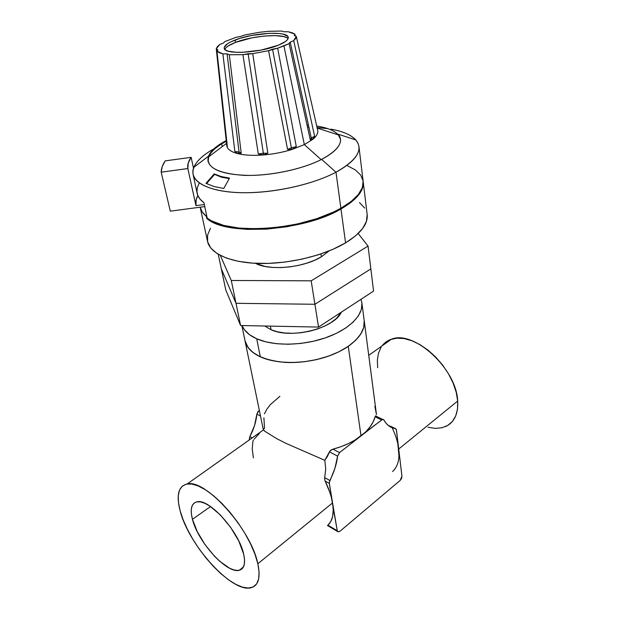 <?xml version="1.0" encoding="UTF-8"?>
<svg xmlns="http://www.w3.org/2000/svg" width="619" height="619" viewBox="0 0 619 619"><rect width="100%" height="100%" fill="white"/><g stroke="black" fill="none" stroke-linecap="round" stroke-linejoin="round"><path stroke-width="0.93" d="M192.447 519.295L210.553 506.551L192.447 519.295L197.252 531.636L204.982 544.573L214.569 556.319L219.652 561.224L229.517 568.188L233.936 569.96L237.773 570.463L240.868 569.65L243.097 567.522L244.35 564.133L244.551 559.615L243.677 554.121C245.666 563.251 244.296 568.606 239.568 570.176C227.428 574.587 197.887 542.097 192.447 519.295C189.84 508.911 191.441 503.077 197.252 501.785C209.299 498.566 239.035 531.589 243.677 554.121L238.833 541.107L230.57 527.241L220.256 514.838L209.64 505.94L204.765 503.262L200.44 501.885L196.827 501.854L194.041 503.139L192.176 505.653L191.286 509.298L191.379 513.902L192.447 519.295M245.008 340.821L263.245 429.323L264.793 431.25L276.507 438.538L286.233 443.475L324.82 460.327L327.505 456.28L329.942 450.965L332.929 449.17C343.994 446.229 353.364 441.819 361.024 435.938L348.265 346.338C332.62 357.148 306.792 363.732 284.872 362.37C261.767 360.134 248.474 352.938 245.008 340.783C246.439 347.329 251.531 352.668 260.289 356.815L253.086 352.567L248.018 347.452L244.969 340.612L248.018 347.452L253.086 352.567L260.289 356.815L256.715 338.794C249.062 335.343 244.188 330.933 242.083 325.563L244.373 329.687L249.457 334.662L256.715 338.794L260.289 356.815C276.886 364.49 305.616 364.32 328.704 356.064C351.84 347.839 365.999 332.983 364.204 320.619C365.21 329.424 359.894 337.997 348.265 346.338L361.024 435.938L366.108 431.458L370.177 426.708L373.18 421.794L375.06 416.811L381.706 419.899L339.552 452.582L332.929 449.17L340.837 446.732L348.257 443.661L355.035 440.032L382.387 419.512L383.587 419.605L386.21 423.396L388.887 425.934L391.966 427.659L395.371 428.526C390.527 427.876 386.736 425.06 383.997 420.077L375.462 415.891L375.06 416.811L381.706 419.899L383.06 419.411M263.222 429.207L264.514 428.325L263.903 417.802M264.793 431.25L263.501 429.888L187.193 483.957C205.09 478.549 251.105 529.338 257.844 563.754L332.565 502.907C331.405 496.121 328.921 488.832 325.107 481.04L324.58 478.526L325.718 469.016L324.82 460.327L286.233 443.475L276.507 438.538L264.793 431.25M327.567 525.485L327.931 525.175L337.254 530.715L338.167 531.891L339.947 531.264L400.199 480.398L339.947 531.264L338.222 531.899L337.254 530.715L331.459 497.761L329.834 492.353L325.107 481.04L329.269 483.338L337.254 530.715L327.931 525.175L330.848 521.422L332.643 516.37L333.231 510.141L332.565 502.907L257.844 563.754C260.692 577.473 258.525 585.442 251.345 587.648C232.489 593.783 188.617 545.169 180.175 510.961L178.504 502.829L178.249 495.827L179.471 490.217L182.156 486.255L186.249 484.143L191.642 484.004L198.157 485.915L205.562 489.861L213.563 495.734L221.842 503.317L230.028 512.323L237.758 522.366L244.691 533.005L250.509 543.768L254.951 554.167L257.844 563.754L259.082 572.111L258.657 578.92L256.614 583.934L253.086 586.998L248.265 588.05L242.369 587.114L235.653 584.282L228.372 579.717L220.805 573.612L213.207 566.215L205.848 557.796L198.954 548.651L192.749 539.079L187.441 529.4L183.201 519.921L180.175 510.961C176.051 495.123 178.388 486.124 187.193 483.957M388.562 425.686L390.806 426.352M374.859 406.296L376.476 414.653L364.204 320.619L363.732 327.436L360.838 333.92L355.631 340.311L348.265 346.338L339.011 351.731L328.24 356.235L316.417 359.631L304.068 361.775L291.75 362.548L280.02 361.945L269.381 359.995L260.289 356.815L269.381 359.995L280.02 361.945L291.75 362.548L304.068 361.775L316.417 359.631L328.24 356.235L339.011 351.731L348.265 346.338L355.631 340.311L360.838 333.92L363.732 327.436L364.266 321.129L361.875 302.784C363.639 314.878 349.271 329.517 325.849 337.703C302.474 345.913 273.428 346.23 256.715 338.794L265.884 341.858L276.616 343.715L288.469 344.249L300.919 343.421L313.407 341.262L325.377 337.866L336.279 333.393L345.657 328.062L353.132 322.112L358.416 315.822L361.372 309.461L361.937 303.279L360.993 299.317L361.875 302.784M392.26 427.977C395.758 435.389 397.909 442.415 398.713 449.046L457.689 401.027C456.536 368.669 413.693 329.78 391.518 339.181C387.587 340.465 384.422 342.709 382.031 345.913M427.992 427.28L435.265 428.371L441.935 427.768L447.723 425.454L452.388 421.462L455.708 415.929L457.511 409.027L457.689 401.027L456.203 392.245L453.108 383.06L448.504 373.853L442.6 365.048L435.66 357.016L427.977 350.099L419.906 344.59L411.782 340.698L403.959 338.547L396.733 338.183L390.38 339.583L385.119 342.647M381.134 347.213L378.526 353.078L377.358 359.995L377.652 367.717M279.889 396.284L270.41 404.555L266.928 409.105L264.39 413.84M259.539 411.341L258.703 410.908L256.862 414.142L260.506 416.03L256.862 414.142L258.022 411.519L258.703 410.908L259.539 411.341M327.931 525.175C332.651 520.842 334.198 513.414 332.565 502.907L329.231 482.681L334.918 468.351L337.61 456.126C336.597 464.312 334.012 472.429 329.85 480.483L324.689 477.659L325.718 469.016L324.82 460.327L329.432 451.87L337.61 456.126L339.552 452.582L361.024 435.938C368.537 430.004 373.211 423.636 375.06 416.811M390.187 426.112L396.322 429.385L398.713 449.046L396.446 429.926L395.371 428.526L391.107 426.545M397.87 444.032L398.976 456.157M401.948 476.259L398.713 449.046L401.948 476.259L401.553 478.472L400.199 480.398L401.948 476.259M445.579 426.561C454.3 422.46 458.339 413.949 457.689 401.027L398.713 449.046C399.789 459.329 397.746 466.819 392.578 471.5M249.302 438.67L249.852 436.635L252.181 437.912L249.852 436.635C253.79 429.269 256.127 421.771 256.862 414.142L254.564 425.485L249.852 436.635L249.364 439.281L249.859 439.552L249.364 439.281L249.48 439.823L249.364 439.281M259.485 433.323L254.27 439.049M252.916 441.239L252.227 448.891L253.388 457.859M339.552 452.582L332.929 449.17L330.778 450.175L329.432 451.87L337.61 456.126L339.552 452.582M324.596 478.278L325.107 481.04L329.269 483.338L329.85 480.483L324.689 477.659M253.086 440.767L253.558 439.939M271.06 329.741L270.379 326.12L271.06 329.741C291.24 339.344 334.577 328.349 341.309 312.185L336.411 318.445L331.266 322.445L324.874 326.012L317.493 329.006L309.43 331.273L301.02 332.728L292.64 333.308L284.632 332.976L277.343 331.769L271.06 329.741L264.762 326.012L271.06 329.741M373.567 291.092L370.851 268.901L373.567 291.092L318.537 327.072L240.598 325.532L225.788 289.971L221.331 268.847L225.788 289.971L240.598 325.532L236.001 303.31L240.598 325.532L318.537 327.072L314.909 304.269L318.537 327.072L373.567 291.092M221.331 268.847L236.001 303.31L314.909 304.269L370.851 268.901L368.057 246.107L358.177 233.518L368.057 246.107L370.851 268.901L314.909 304.269L370.851 268.901L314.909 304.269L236.001 303.31L314.909 304.269L311.179 280.825L314.909 304.269L236.001 303.31L221.331 268.847L236.001 303.31L231.282 280.477L236.001 303.31L221.331 268.847L218.252 254.301L221.331 268.847M220.364 255.469L231.282 280.477L311.179 280.825L368.057 246.107L311.179 280.825L231.282 280.477L220.364 255.469M321.369 256.808L320.936 253.929L321.369 256.808L329.037 250.95L321.369 256.808C303.828 267.779 269.489 271.076 255.438 263.315L265.265 266.487L272.801 267.447L281.096 267.586L289.8 266.89L298.551 265.381L306.962 263.121L314.676 260.228L321.369 256.808M227.026 143.639L226.577 143.438L216.248 48.769L217.934 49.922L216.248 48.769L219.861 44.436L223.444 42.997L224.821 41.597L223.444 42.997L219.861 44.436L217.354 46.665L216.248 48.769L226.778 145.883M226.786 145.922L226.624 144.351M244.667 35.02L240.892 36.374L244.667 35.02L259.392 32.289L268.553 31.306L259.392 32.289L244.667 35.02M288.183 31.747L283.966 31.762L288.183 31.747L294.884 34.146L295.333 36.126L294.884 34.146L294.288 35.484L296.3 36.351L294.288 35.484L294.884 34.146L292.168 32.761L288.183 31.747M310.297 139.793L289.088 43.601L283.928 45.938L304.339 144.614L321.16 159.625L304.339 144.614L312.951 139.236L311.295 138.045L312.951 139.236L310.297 139.793L311.295 138.045L314.599 136.211L293.708 40.645L290.218 42.131L311.295 138.045L310.297 139.793L289.088 43.601L290.218 42.131L293.708 40.645L295.75 38.409L296.3 36.351L317.454 129.224L296.3 36.351L293.708 40.645L314.599 136.211L313.64 138.439L312.409 139.585M317.338 129.201C318.669 132.242 317.207 135.592 312.951 139.236L304.339 144.614L283.928 45.938L277.66 48.181L296.3 146.649L292.292 149.365L287.564 149.427L268.576 50.696L252.738 53.652L267.841 153.233L263.207 154.982C273.319 154.154 283.015 152.282 292.292 149.365L304.339 144.614L292.292 149.365L291.371 147.786L287.564 149.427L268.576 50.696L272.546 49.203L291.371 147.786L292.292 149.365L287.564 149.427L291.371 147.786L296.3 146.649L292.292 149.365C283.015 152.282 273.319 154.154 263.207 154.982L258.293 153.984L242.927 54.658L248.111 53.76L263.338 153.203L258.293 153.984L263.338 153.203L263.207 154.982C253.156 155.733 244.753 155.299 238.006 153.682L234.88 151.562L222.863 53.845L227.096 53.899L239.042 151.965L234.88 151.562L239.042 151.965L238.006 153.682C231.436 152.003 227.715 149.519 226.848 146.246C227.715 149.519 231.436 152.003 238.006 153.682L234.88 151.562L222.863 53.845L216.952 51.122L227.343 146.541L226.771 145.813M288.059 38.718C284.191 33.202 252.691 35.523 235.553 42.378L235.127 40.018C253.651 32.598 288.021 30.749 288.245 37.426C288.469 39.817 285.142 42.425 278.248 45.249L285.576 41.45L287.533 39.601L288.261 37.891L287.758 36.382L283.239 34.161L279.424 33.527L269.474 33.302L251.569 35.484L240.102 38.316L230.91 41.821L227.614 43.67L224.287 47.23L224.426 48.808L225.788 50.154L228.357 51.23L236.706 52.352L242.184 52.352L261.094 50.1L278.248 45.249C259.779 53.033 224.024 54.859 224.233 48.259C224.024 45.667 227.653 42.92 235.127 40.018L235.553 42.378C229.425 44.754 225.85 47.083 224.821 49.373M226.337 141.271C216.797 146.277 210.917 151.469 208.688 156.847L208.108 161.629C207.535 154.789 213.617 148.003 226.337 141.271M206.235 216.201C202.908 213.501 200.889 210.522 200.169 207.272L202.196 211.907L206.235 216.201L206.792 216.124L206.235 216.201L206.676 218.29L207.319 218.205L206.676 218.29L206.235 216.201M340.976 208.982C303.55 231.506 225.177 236.296 206.676 218.29L211.002 221.176L216.402 223.714L230.144 227.513L247.198 229.386L266.541 229.138L286.93 226.755L306.993 222.383L325.401 216.31L340.976 208.982L345.564 242.888L340.976 208.982L351.228 202.196L358.447 195.194L362.448 188.277L363.206 181.824C364.158 190.675 356.745 199.728 340.976 208.982M200.169 207.272L207.558 241.495C210.135 253.651 230.477 262.905 259.957 263.47C289.398 264.042 324.48 255.515 345.564 242.888L355.569 235.862L362.595 228.558L366.463 221.308L367.144 214.398M221.656 177.289L229.262 178.582L221.656 177.289L220.96 176.485L221.656 177.289L214.631 174.411L206.506 183.626L214.631 174.411L221.656 177.289M229.517 178.117L220.96 176.485L229.517 178.117L223.769 188.478L213.81 186.451L205.972 183.348L214.189 173.908L220.96 176.485L214.189 173.908L214.631 174.411L214.189 173.908L205.972 183.348L213.81 186.451L223.769 188.478L229.517 178.117M335.993 172.206L321.625 159.393C301.979 169.513 268.808 176.338 243.623 175.332C217.354 173.421 205.655 167.037 208.526 156.174C210.746 150.781 216.658 145.573 226.26 140.552C213.207 147.446 207.133 154.363 208.038 161.319C210.955 170.364 225.115 175.061 250.517 175.425C274.697 175.169 303.759 168.569 321.625 159.393L335.993 172.206C313.856 183.982 277.196 192.494 246.672 192.726C216.108 192.966 195.356 185.228 193.097 174.496C191.867 165.877 198.823 157.319 213.942 148.823C203.318 154.75 196.618 160.909 193.84 167.3C188.509 180.005 205.152 191.023 237.139 192.548C269.01 194.126 311.434 185.329 335.993 172.206L340.876 208.263L335.993 172.206C357.016 160.236 363.616 149.473 355.793 139.909C351.05 134.834 342.733 131.243 330.84 129.147C347.824 132.203 357.186 137.967 358.935 146.448C359.809 154.719 352.165 163.3 335.993 172.206M193.097 174.496L197.19 193.476C197.941 196.857 200.185 199.922 203.922 202.668L207.218 218.128C226.662 235.568 303.914 230.461 340.876 208.263C356.652 199.016 364.073 189.971 363.121 181.127L358.935 146.448M221.888 144.815L222.236 146.595L221.888 144.815M338.361 134.919L340.543 139.337C338.856 132.698 330.917 128.28 316.735 126.075C327.273 127.676 334.477 130.624 338.361 134.919L317.191 128.056M308.479 125.2L307.063 125.115L308.479 125.2M340.512 139.027L340.496 138.919C341.208 145.504 334.918 152.328 321.625 159.393C338.531 150.146 344.087 141.759 338.291 134.23L355.793 139.909M204.757 206.591L170.295 211.164L204.757 206.591M307.535 127.259L308.927 127.266L307.535 127.259M317.075 127.56L327.861 128.659L317.075 127.56M199.055 183.456L197.345 187.634L196.943 191.72L197.894 195.635L200.216 199.31L203.922 202.668L207.218 218.128L211.683 220.929L223.668 225.401L239.228 228.102L257.496 228.798L277.358 227.39L297.53 223.954L316.68 218.708L333.595 212.008L340.876 208.263L351.135 201.484L358.362 194.49L362.363 187.58L363.113 181.034L360.722 175.1L355.414 169.962L347.499 165.784M364.738 208.085L359.469 202.583M210.468 228.233L207.566 235.15L207.651 241.867L210.847 248.118L217.161 253.628L226.461 258.115L238.447 261.357L252.653 263.152L268.484 263.392L285.22 262.038L302.064 259.129L318.228 254.819L332.945 249.31L345.564 242.888C360.97 233.324 368.166 223.861 367.152 214.499L363.206 181.824M224.821 41.597L236.094 37.326L240.892 36.374L236.094 37.326L224.821 41.597M268.553 31.306L281.63 31.051L283.966 31.762L281.63 31.051L268.553 31.306M290.218 42.131L311.295 138.045L314.599 136.211L312.951 139.236C316.595 136.134 318.197 133.224 317.74 130.501L317.624 129.998M239.646 153.698L238.006 153.682C244.753 155.299 253.156 155.733 263.207 154.982L258.293 153.984L242.927 54.658L229.324 54.743L241.209 153.11L238.006 153.682L239.042 151.965L241.209 153.11L239.646 153.698M289.321 42.897L289.088 43.601L277.66 48.181L268.576 50.696L252.738 53.652L242.927 54.658L229.324 54.743L227.096 53.899L222.863 53.845L219.188 52.661L216.952 51.122L217.927 49.752L216.952 51.122L227.343 146.541M286.419 37.527L283.603 36.552L275.153 35.608L264.081 36.064L251.972 37.836L235.553 42.378L228.055 46.046L225.819 47.887M239.042 151.965L227.096 53.899L229.324 54.743L241.209 153.11L239.042 151.965M263.207 154.982L263.338 153.203L267.841 153.233L263.207 154.982M263.338 153.203L248.111 53.76L252.738 53.652L267.841 153.233L263.338 153.203M291.371 147.786L272.546 49.203L277.66 48.181L296.3 146.649L291.371 147.786M193.492 168.252L191.147 157.327L165.203 160.878L162.232 166.581L161.188 172.175C161.242 168.484 162.58 164.716 165.203 160.878L191.147 157.327L193.492 168.252M170.295 211.164L161.188 172.175L187.859 168.546L195.952 205.647L204.324 204.533L195.952 205.647L187.859 168.546C187.255 164.94 188.354 161.195 191.147 157.327L188.222 163.037L187.859 168.546L161.188 172.175L170.295 211.164M197.848 195.527L196.192 199.736L195.952 205.647C195.38 202.374 196.006 199.001 197.848 195.527M243.515 566.772L239.568 570.176M368.731 355.329L391.518 339.181M337.649 531.574L327.466 525.523M245.008 340.783L241.867 325.563M310.289 139.77L289.088 43.593M226.562 143.322L208.688 156.847M193.84 167.3L208.526 156.174M310.738 99.736L317.74 130.501"/></g></svg>
